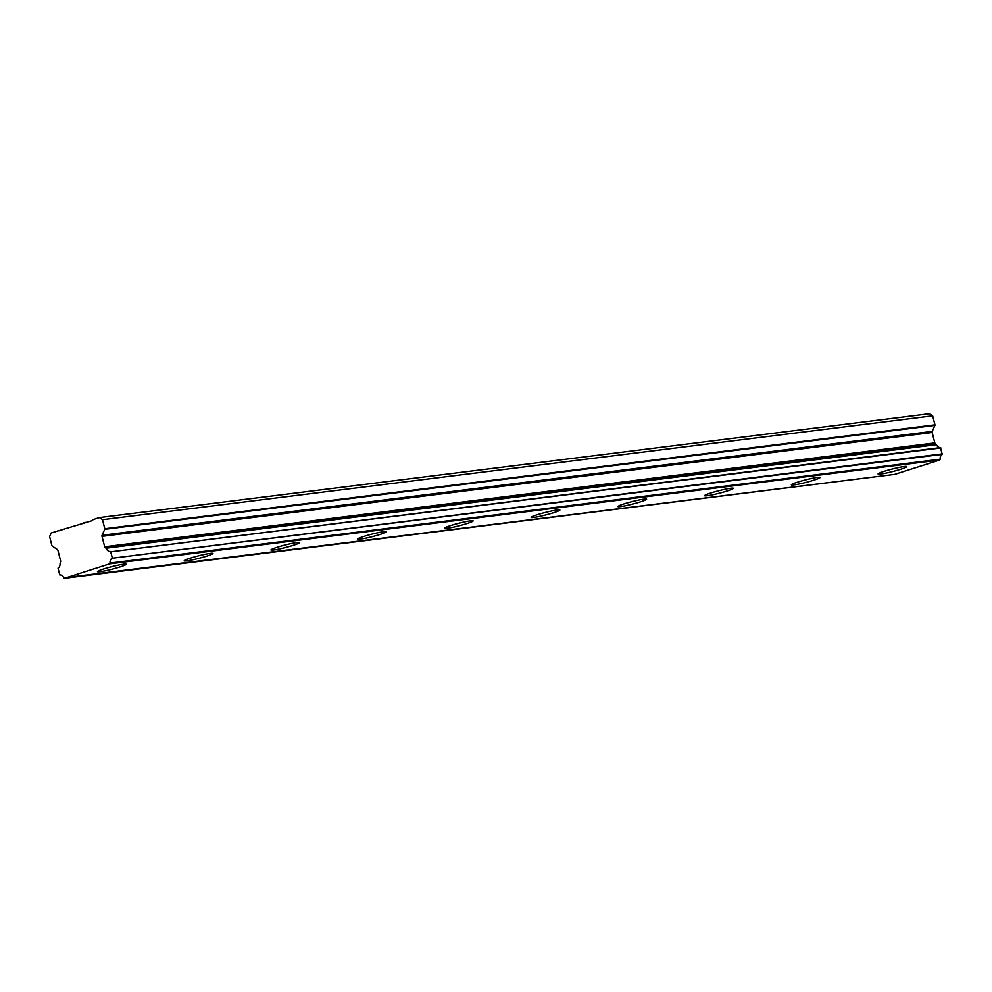 <?xml version="1.0" encoding="UTF-8"?>
<svg xmlns="http://www.w3.org/2000/svg" width="992" height="992" viewBox="0 0 992 992"><rect width="100%" height="100%" fill="white"/><g stroke="black" fill="none" stroke-linecap="round" stroke-linejoin="round"><path stroke-width="1.49" d="M880.685 474.052A14.83 1.265 165.6 0 0 896.917 470.406A14.83 1.265 165.6 0 0 906.8 466.612A14.83 1.265 165.6 0 0 904.183 466.55A14.83 1.265 165.6 0 0 887.952 470.196A14.83 1.265 165.6 0 0 878.069 473.99A14.83 1.265 165.6 0 0 880.685 474.052M100.093 571.702A14.83 1.265 165.6 0 0 116.324 568.056A14.83 1.265 165.6 0 0 126.207 564.274A14.83 1.265 165.6 0 0 123.603 564.212A14.83 1.265 165.6 0 0 107.372 567.858A14.83 1.265 165.6 0 0 97.489 571.652A14.83 1.265 165.6 0 0 100.093 571.702M186.831 560.852A14.83 1.265 165.6 0 0 203.062 557.206A14.83 1.265 165.6 0 0 212.945 553.424A14.83 1.265 165.6 0 0 210.329 553.362A14.83 1.265 165.6 0 0 194.097 557.008A14.83 1.265 165.6 0 0 184.214 560.802A14.83 1.265 165.6 0 0 186.831 560.852M273.556 550.002A14.83 1.265 165.6 0 0 289.788 546.356A14.83 1.265 165.6 0 0 299.671 542.574A14.83 1.265 165.6 0 0 297.067 542.512A14.83 1.265 165.6 0 0 280.835 546.158A14.83 1.265 165.6 0 0 270.952 549.94A14.83 1.265 165.6 0 0 273.556 550.002M360.294 539.152A14.83 1.265 165.6 0 0 376.526 535.506A14.83 1.265 165.6 0 0 386.409 531.724A14.83 1.265 165.6 0 0 383.792 531.662A14.83 1.265 165.6 0 0 367.561 535.308A14.83 1.265 165.6 0 0 357.678 539.09A14.83 1.265 165.6 0 0 360.294 539.152M447.02 528.302A14.83 1.265 165.6 0 0 463.252 524.656A14.83 1.265 165.6 0 0 473.134 520.874A14.83 1.265 165.6 0 0 470.53 520.812A14.83 1.265 165.6 0 0 454.299 524.458A14.83 1.265 165.6 0 0 444.416 528.24A14.83 1.265 165.6 0 0 447.02 528.302M533.758 517.452A14.83 1.265 165.6 0 0 549.99 513.806A14.83 1.265 165.6 0 0 559.872 510.012A14.83 1.265 165.6 0 0 557.256 509.962A14.83 1.265 165.6 0 0 541.024 513.608A14.83 1.265 165.6 0 0 531.142 517.39A14.83 1.265 165.6 0 0 533.758 517.452M620.484 506.602A14.83 1.265 165.6 0 0 636.715 502.956A14.83 1.265 165.6 0 0 646.598 499.162A14.83 1.265 165.6 0 0 643.994 499.112A14.83 1.265 165.6 0 0 627.762 502.758A14.83 1.265 165.6 0 0 617.88 506.54A14.83 1.265 165.6 0 0 620.484 506.602M707.222 495.752A14.83 1.265 165.6 0 0 723.453 492.106A14.83 1.265 165.6 0 0 733.336 488.312A14.83 1.265 165.6 0 0 730.72 488.262A14.83 1.265 165.6 0 0 714.488 491.908A14.83 1.265 165.6 0 0 704.605 495.69A14.83 1.265 165.6 0 0 707.222 495.752M793.947 484.902A14.83 1.265 165.6 0 0 810.179 481.256A14.83 1.265 165.6 0 0 820.062 477.462A14.83 1.265 165.6 0 0 817.458 477.4A14.83 1.265 165.6 0 0 801.226 481.046A14.83 1.265 165.6 0 0 791.343 484.84A14.83 1.265 165.6 0 0 793.947 484.902M894.474 474.412L63.773 577.828A4.848 4.005 82.9 0 0 59.756 574.914L58.02 568.143A4.848 4.018 82.9 0 0 60.041 563.307L60.512 561.943A1.451 1.203 82.9 0 0 60.599 560.827L57.92 550.411A1.488 1.24 82.9 0 0 57.325 549.518L52.216 546.022A0.756 0.62 82.9 0 1 51.906 545.563L49.6 536.56L51.212 532.952L92.541 520.552L92.938 519.647L99.411 517.588L102.486 519.696L104.805 528.711A0.756 0.62 82.9 0 1 104.755 529.269L934.91 425.407A0.756 0.62 -97.1 0 0 934.948 424.849L932.641 415.846L929.554 413.726L99.411 517.588M934.91 425.407L932.232 431.384A1.488 1.24 -97.1 0 0 932.145 432.512L934.824 442.916A1.451 1.203 -97.1 0 0 935.419 443.821L105.276 547.683A1.451 1.203 82.9 0 1 104.681 546.778L102.002 536.362A1.488 1.24 82.9 0 1 102.089 535.246L104.755 529.269M64.517 578.249L109.628 563.865L939.771 460.015L894.66 474.387L64.418 578.274M939.771 460.015L940.193 459.222A4.848 4.005 82.9 0 1 942.226 454.373L940.49 447.603A4.848 4.018 82.9 0 1 936.46 444.689L106.045 548.204L936.46 444.689M935.419 443.821L936.2 444.342M940.193 459.222L110.05 563.072L109.628 563.865M110.05 563.072A4.848 4.005 82.9 0 1 112.084 558.236L942.226 454.373M942.4 453.865L112.084 558.236M112.257 557.727L110.732 551.8L940.875 447.938M940.49 447.603L110.732 551.8M110.348 551.465A4.848 4.018 82.9 0 1 106.318 548.551M106.045 548.204L105.276 547.683M61.678 530.385L57.685 530.894M932.641 415.846L102.486 519.696M934.824 442.916L104.681 546.778M87.532 522.152L83.539 522.648M934.948 424.849L104.805 528.711M932.232 431.384L102.089 535.246M102.002 536.362L932.145 432.512"/></g></svg>
